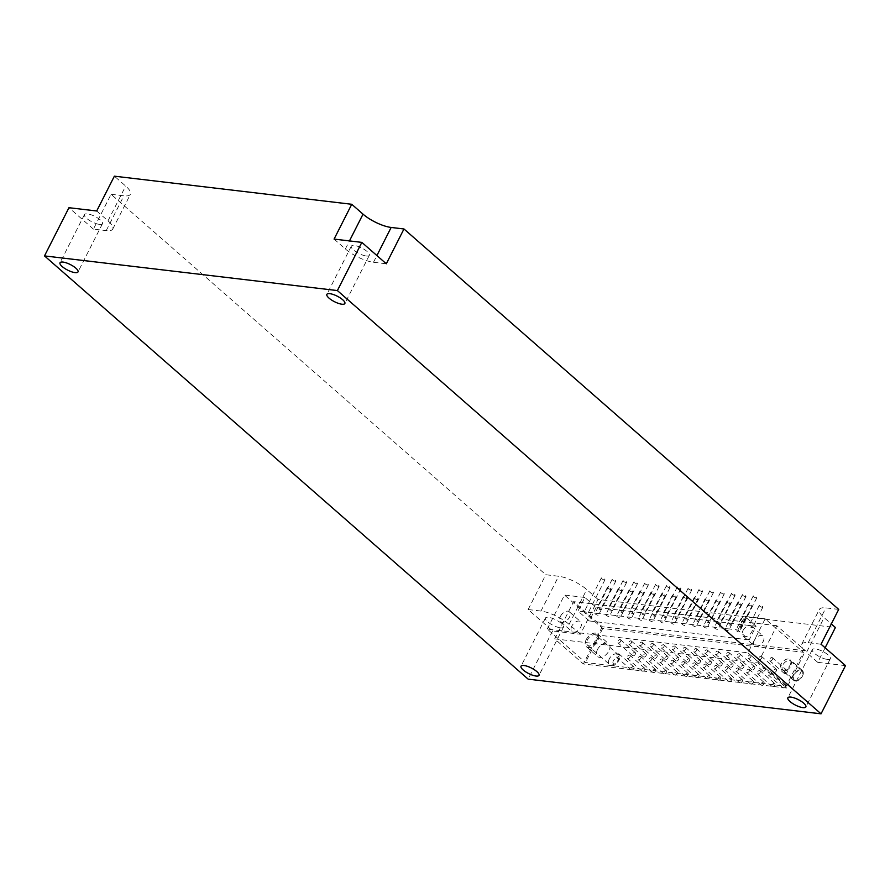 <?xml version="1.0" encoding="UTF-8"?>
<svg xmlns="http://www.w3.org/2000/svg" width="890" height="890" viewBox="0 0 890 890"><rect width="100%" height="100%" fill="white"/><g stroke="black" fill="none" stroke-linecap="round" stroke-linejoin="round"><path stroke-width="0.67" stroke-dasharray="4.45 3.34" d="M580.369 634.236L569.077 624.357A22.072 6.753 -153.1 0 0 540.964 611.063L528.148 609.539L552.612 630.943L580.369 634.236L598.024 599.426L835.399 627.528M845.5 665.62L817.743 662.338L825.119 647.787M552.612 630.943L528.159 679.148M602.252 626.749L583.373 663.973L786.615 688.037L805.506 650.812L602.252 626.749L573.583 601.651L554.692 638.875L583.373 663.973M838.703 609.405L825.887 607.892A22.072 6.753 26.9 0 0 819.367 609.428A22.072 6.753 26.9 0 0 824.107 617.649L831.316 623.957M96.71 210.986L108.002 220.865A22.072 6.753 -153.1 0 1 112.741 229.086A22.072 6.753 -153.1 0 1 106.222 230.621L93.417 229.108L111.072 194.298L545.804 574.729L558.62 576.253A22.072 6.753 26.9 0 1 586.744 589.547L598.024 599.426M111.072 194.298L123.888 195.811A22.072 6.753 26.9 0 0 130.407 194.276A22.072 6.753 26.9 0 0 125.668 186.055L114.376 176.176M528.148 609.539L545.804 574.729M93.417 229.108L68.953 207.704M99.491 224.413A10.09 3.082 -153.1 0 0 102.461 223.713A10.09 3.082 -153.1 0 0 94.863 216.392A10.09 3.082 -153.1 0 0 84.461 214.579A10.09 3.082 -153.1 0 0 89.089 220.175A10.09 3.082 -153.1 0 0 99.491 224.413M827.344 659.434A10.09 3.082 -153.1 0 0 830.326 658.722A10.09 3.082 -153.1 0 0 822.716 651.413A10.09 3.082 -153.1 0 0 812.325 649.6A10.09 3.082 -153.1 0 0 816.953 655.196A10.09 3.082 -153.1 0 0 827.344 659.434M817.743 662.338L806.451 652.459L824.107 617.649M821.036 644.215L808.231 642.702A22.072 6.753 -153.1 0 0 801.712 644.238A22.072 6.753 -153.1 0 0 806.451 652.459M560.489 627.839A10.09 3.082 -153.1 0 0 563.47 627.139A10.09 3.082 -153.1 0 0 555.861 619.818A10.09 3.082 -153.1 0 0 545.47 618.005A10.09 3.082 -153.1 0 0 550.087 623.601A10.09 3.082 -153.1 0 0 560.489 627.839M334.084 239.087L345.376 248.966A22.072 6.753 -153.1 0 0 373.489 262.261L386.305 263.785M366.346 256.009A10.09 3.082 -153.1 0 0 369.328 255.308A10.09 3.082 -153.1 0 0 361.718 247.987A10.09 3.082 -153.1 0 0 351.328 246.174A10.09 3.082 -153.1 0 0 355.944 251.77A10.09 3.082 -153.1 0 0 366.346 256.009M554.692 638.875L757.946 662.939L786.615 688.037M757.946 662.939L776.825 625.715L805.506 650.812M776.825 625.715L573.583 601.651M742.972 630.598A6.564 4.005 131.2 0 1 751.75 626.182A6.564 4.005 131.2 0 1 750.437 633.758A6.564 4.005 131.2 0 1 743.094 636.072A6.564 4.005 131.2 0 1 742.972 630.598M560.533 616.214A6.564 4.005 131.2 0 1 569.311 611.797A6.564 4.005 131.2 0 1 567.998 619.373A6.564 4.005 131.2 0 1 560.655 621.676A6.564 4.005 131.2 0 1 560.533 616.214M547.228 629.052L564.482 595.043L602.719 628.507L803.403 652.27L765.166 618.806L747.923 652.815L547.228 629.052L585.464 662.516L786.148 686.268L803.403 652.27M765.166 618.806L744.774 616.392L737.877 629.998L736.497 629.831A2.002 0.612 -153.1 0 0 735.986 629.975A2.002 0.612 -153.1 0 0 737.487 631.433A2.002 0.612 -153.1 0 0 739.557 631.789A2.002 0.612 -153.1 0 0 739.401 631.333L749.169 639.877L756.066 626.271L596.167 607.347L584.875 597.468L577.977 611.063L736.497 629.831A2.002 0.612 -153.1 0 1 736.653 629.853A2.002 0.612 -153.1 0 1 738.733 630.743L737.877 629.998M584.875 597.468L564.482 595.043M747.923 652.815L786.148 686.268M600.038 609.739A2.002 0.612 -153.1 0 0 600.628 609.606A2.002 0.612 -153.1 0 0 599.126 608.148A2.002 0.612 -153.1 0 0 597.056 607.792A2.002 0.612 -153.1 0 0 597.98 608.905A2.002 0.612 -153.1 0 0 600.038 609.739M610.885 611.029A2.002 0.612 -153.1 0 0 611.475 610.885A2.002 0.612 -153.1 0 0 609.973 609.439A2.002 0.612 -153.1 0 0 607.903 609.072A2.002 0.612 -153.1 0 0 608.827 610.184A2.002 0.612 -153.1 0 0 610.885 611.029M621.732 612.309A2.002 0.612 -153.1 0 0 622.321 612.175A2.002 0.612 -153.1 0 0 620.819 610.718A2.002 0.612 -153.1 0 0 618.75 610.362A2.002 0.612 -153.1 0 0 619.674 611.475A2.002 0.612 -153.1 0 0 621.732 612.309M632.579 613.599A2.002 0.612 -153.1 0 0 633.179 613.455A2.002 0.612 -153.1 0 0 631.666 612.009A2.002 0.612 -153.1 0 0 629.597 611.641A2.002 0.612 -153.1 0 0 630.52 612.754A2.002 0.612 -153.1 0 0 632.579 613.599M643.426 614.879A2.002 0.612 -153.1 0 0 644.026 614.745A2.002 0.612 -153.1 0 0 642.513 613.288A2.002 0.612 -153.1 0 0 640.455 612.932A2.002 0.612 -153.1 0 0 641.367 614.044A2.002 0.612 -153.1 0 0 643.426 614.879M654.284 616.169A2.002 0.612 -153.1 0 0 654.873 616.025A2.002 0.612 -153.1 0 0 653.36 614.578A2.002 0.612 -153.1 0 0 651.302 614.211A2.002 0.612 -153.1 0 0 652.214 615.324A2.002 0.612 -153.1 0 0 654.284 616.169M665.13 617.449A2.002 0.612 -153.1 0 0 665.72 617.315A2.002 0.612 -153.1 0 0 664.207 615.858A2.002 0.612 -153.1 0 0 662.149 615.502A2.002 0.612 -153.1 0 0 663.061 616.603A2.002 0.612 -153.1 0 0 665.13 617.449M675.977 618.728A2.002 0.612 -153.1 0 0 676.567 618.595A2.002 0.612 -153.1 0 0 675.054 617.137A2.002 0.612 -153.1 0 0 672.996 616.781A2.002 0.612 -153.1 0 0 673.908 617.894A2.002 0.612 -153.1 0 0 675.977 618.728M686.824 620.019A2.002 0.612 -153.1 0 0 687.414 619.874A2.002 0.612 -153.1 0 0 685.901 618.428A2.002 0.612 -153.1 0 0 683.843 618.06A2.002 0.612 -153.1 0 0 684.755 619.173A2.002 0.612 -153.1 0 0 686.824 620.019M697.671 621.298A2.002 0.612 -153.1 0 0 698.261 621.164A2.002 0.612 -153.1 0 0 696.748 619.707A2.002 0.612 -153.1 0 0 694.69 619.351A2.002 0.612 -153.1 0 0 695.602 620.464A2.002 0.612 -153.1 0 0 697.671 621.298M708.518 622.588A2.002 0.612 -153.1 0 0 709.107 622.444A2.002 0.612 -153.1 0 0 707.595 620.998A2.002 0.612 -153.1 0 0 705.536 620.63A2.002 0.612 -153.1 0 0 706.46 621.743A2.002 0.612 -153.1 0 0 708.518 622.588M719.365 623.868A2.002 0.612 -153.1 0 0 719.954 623.734A2.002 0.612 -153.1 0 0 718.452 622.277A2.002 0.612 -153.1 0 0 716.383 621.921A2.002 0.612 -153.1 0 0 717.307 623.033A2.002 0.612 -153.1 0 0 719.365 623.868M730.212 625.158A2.002 0.612 -153.1 0 0 730.801 625.014A2.002 0.612 -153.1 0 0 729.299 623.567A2.002 0.612 -153.1 0 0 727.23 623.2A2.002 0.612 -153.1 0 0 728.154 624.313A2.002 0.612 -153.1 0 0 730.212 625.158M741.058 626.438A2.002 0.612 -153.1 0 0 741.648 626.304A2.002 0.612 -153.1 0 0 740.146 624.847A2.002 0.612 -153.1 0 0 738.077 624.491A2.002 0.612 -153.1 0 0 739 625.603A2.002 0.612 -153.1 0 0 741.058 626.438M751.905 627.728A2.002 0.612 -153.1 0 0 752.495 627.584A2.002 0.612 -153.1 0 0 750.993 626.126A2.002 0.612 -153.1 0 0 748.924 625.77A2.002 0.612 -153.1 0 0 749.847 626.883A2.002 0.612 -153.1 0 0 751.905 627.728M756.066 626.271L746.31 617.727A2.002 0.612 -153.1 0 0 745.631 617.148L744.774 616.392M745.631 617.148L738.733 630.743M785.659 686.502A2.002 1.224 -48.8 0 0 785.625 684.844A2.002 1.224 -48.8 0 0 783.389 685.545A2.002 1.224 -48.8 0 0 782.989 687.848A2.002 1.224 -48.8 0 0 785.659 686.502M770.985 673.663A2.002 1.224 -48.8 0 0 770.951 671.995A2.002 1.224 -48.8 0 0 768.715 672.695A2.002 1.224 -48.8 0 0 768.315 675.009A2.002 1.224 -48.8 0 0 770.985 673.663M787.138 672.261A2.002 1.224 -48.8 0 0 787.105 670.593A2.002 1.224 -48.8 0 0 784.869 671.294A2.002 1.224 -48.8 0 0 784.468 673.608A2.002 1.224 -48.8 0 0 787.138 672.261M772.464 659.412A2.002 1.224 -48.8 0 0 772.431 657.755A2.002 1.224 -48.8 0 0 770.195 658.455A2.002 1.224 -48.8 0 0 769.794 660.769A2.002 1.224 -48.8 0 0 772.464 659.412M774.812 685.222A2.002 1.224 -48.8 0 0 774.778 683.553A2.002 1.224 -48.8 0 0 772.542 684.254A2.002 1.224 -48.8 0 0 772.142 686.568A2.002 1.224 -48.8 0 0 774.812 685.222M760.138 672.384A2.002 1.224 -48.8 0 0 760.105 670.715A2.002 1.224 -48.8 0 0 757.868 671.416A2.002 1.224 -48.8 0 0 757.468 673.73A2.002 1.224 -48.8 0 0 760.138 672.384M776.291 670.971A2.002 1.224 -48.8 0 0 776.258 669.313A2.002 1.224 -48.8 0 0 774.022 670.014A2.002 1.224 -48.8 0 0 773.621 672.328A2.002 1.224 -48.8 0 0 776.291 670.971M761.618 658.133A2.002 1.224 -48.8 0 0 761.584 656.464A2.002 1.224 -48.8 0 0 759.337 657.165A2.002 1.224 -48.8 0 0 758.948 659.479A2.002 1.224 -48.8 0 0 761.618 658.133M763.965 683.943A2.002 1.224 -48.8 0 0 763.932 682.274A2.002 1.224 -48.8 0 0 761.695 682.975A2.002 1.224 -48.8 0 0 761.295 685.289A2.002 1.224 -48.8 0 0 763.965 683.943M749.291 671.093A2.002 1.224 -48.8 0 0 749.258 669.425A2.002 1.224 -48.8 0 0 747.022 670.125A2.002 1.224 -48.8 0 0 746.621 672.44A2.002 1.224 -48.8 0 0 749.291 671.093M765.444 669.692A2.002 1.224 -48.8 0 0 765.411 668.023A2.002 1.224 -48.8 0 0 763.175 668.724A2.002 1.224 -48.8 0 0 762.774 671.038A2.002 1.224 -48.8 0 0 765.444 669.692M750.771 656.853A2.002 1.224 -48.8 0 0 750.737 655.185A2.002 1.224 -48.8 0 0 748.49 655.885A2.002 1.224 -48.8 0 0 748.09 658.2A2.002 1.224 -48.8 0 0 750.771 656.853M753.118 682.652A2.002 1.224 -48.8 0 0 753.085 680.984A2.002 1.224 -48.8 0 0 750.848 681.684A2.002 1.224 -48.8 0 0 750.448 683.998A2.002 1.224 -48.8 0 0 753.118 682.652M738.444 669.814A2.002 1.224 -48.8 0 0 738.411 668.145A2.002 1.224 -48.8 0 0 736.175 668.846A2.002 1.224 -48.8 0 0 735.774 671.16A2.002 1.224 -48.8 0 0 738.444 669.814M754.598 668.412A2.002 1.224 -48.8 0 0 754.564 666.744A2.002 1.224 -48.8 0 0 752.328 667.444A2.002 1.224 -48.8 0 0 751.928 669.758A2.002 1.224 -48.8 0 0 754.598 668.412M739.924 655.563A2.002 1.224 -48.8 0 0 739.879 653.894A2.002 1.224 -48.8 0 0 737.643 654.595A2.002 1.224 -48.8 0 0 737.243 656.909A2.002 1.224 -48.8 0 0 739.924 655.563M742.271 681.373A2.002 1.224 -48.8 0 0 742.238 679.704A2.002 1.224 -48.8 0 0 740.002 680.405A2.002 1.224 -48.8 0 0 739.601 682.719A2.002 1.224 -48.8 0 0 742.271 681.373M727.597 668.524A2.002 1.224 -48.8 0 0 727.564 666.855A2.002 1.224 -48.8 0 0 725.317 667.567A2.002 1.224 -48.8 0 0 724.916 669.87A2.002 1.224 -48.8 0 0 727.597 668.524M743.751 667.122A2.002 1.224 -48.8 0 0 743.717 665.453A2.002 1.224 -48.8 0 0 741.47 666.154A2.002 1.224 -48.8 0 0 741.07 668.468A2.002 1.224 -48.8 0 0 743.751 667.122M729.077 654.284A2.002 1.224 -48.8 0 0 729.032 652.615A2.002 1.224 -48.8 0 0 726.796 653.316A2.002 1.224 -48.8 0 0 726.396 655.63A2.002 1.224 -48.8 0 0 729.077 654.284M731.424 680.082A2.002 1.224 -48.8 0 0 731.391 678.414A2.002 1.224 -48.8 0 0 729.155 679.126A2.002 1.224 -48.8 0 0 728.754 681.428A2.002 1.224 -48.8 0 0 731.424 680.082M716.75 667.244A2.002 1.224 -48.8 0 0 716.706 665.575A2.002 1.224 -48.8 0 0 714.47 666.276A2.002 1.224 -48.8 0 0 714.069 668.59A2.002 1.224 -48.8 0 0 716.75 667.244M732.904 665.842A2.002 1.224 -48.8 0 0 732.859 664.174A2.002 1.224 -48.8 0 0 730.623 664.875A2.002 1.224 -48.8 0 0 730.223 667.189A2.002 1.224 -48.8 0 0 732.904 665.842M718.23 652.993A2.002 1.224 -48.8 0 0 718.185 651.324A2.002 1.224 -48.8 0 0 715.949 652.036A2.002 1.224 -48.8 0 0 715.549 654.339A2.002 1.224 -48.8 0 0 718.23 652.993M720.577 678.803A2.002 1.224 -48.8 0 0 720.544 677.134A2.002 1.224 -48.8 0 0 718.297 677.835A2.002 1.224 -48.8 0 0 717.896 680.149A2.002 1.224 -48.8 0 0 720.577 678.803M705.904 665.954A2.002 1.224 -48.8 0 0 705.859 664.285A2.002 1.224 -48.8 0 0 703.623 664.997A2.002 1.224 -48.8 0 0 703.222 667.3A2.002 1.224 -48.8 0 0 705.904 665.954M722.057 664.552A2.002 1.224 -48.8 0 0 722.013 662.883A2.002 1.224 -48.8 0 0 719.776 663.595A2.002 1.224 -48.8 0 0 719.376 665.898A2.002 1.224 -48.8 0 0 722.057 664.552M707.383 651.714A2.002 1.224 -48.8 0 0 707.339 650.045A2.002 1.224 -48.8 0 0 705.102 650.746A2.002 1.224 -48.8 0 0 704.702 653.06A2.002 1.224 -48.8 0 0 707.383 651.714M709.731 677.513A2.002 1.224 -48.8 0 0 709.686 675.844A2.002 1.224 -48.8 0 0 707.45 676.556A2.002 1.224 -48.8 0 0 707.049 678.859A2.002 1.224 -48.8 0 0 709.731 677.513M695.057 664.674A2.002 1.224 -48.8 0 0 695.012 663.006A2.002 1.224 -48.8 0 0 692.776 663.706A2.002 1.224 -48.8 0 0 692.375 666.02A2.002 1.224 -48.8 0 0 695.057 664.674M711.21 663.273A2.002 1.224 -48.8 0 0 711.166 661.604A2.002 1.224 -48.8 0 0 708.93 662.305A2.002 1.224 -48.8 0 0 708.529 664.619A2.002 1.224 -48.8 0 0 711.21 663.273M696.525 650.423A2.002 1.224 -48.8 0 0 696.492 648.765A2.002 1.224 -48.8 0 0 694.256 649.466A2.002 1.224 -48.8 0 0 693.855 651.769A2.002 1.224 -48.8 0 0 696.525 650.423M698.884 676.233A2.002 1.224 -48.8 0 0 698.839 674.564A2.002 1.224 -48.8 0 0 696.603 675.265A2.002 1.224 -48.8 0 0 696.202 677.579A2.002 1.224 -48.8 0 0 698.884 676.233M684.21 663.384A2.002 1.224 -48.8 0 0 684.165 661.726A2.002 1.224 -48.8 0 0 681.929 662.427A2.002 1.224 -48.8 0 0 681.529 664.741A2.002 1.224 -48.8 0 0 684.21 663.384M700.363 661.982A2.002 1.224 -48.8 0 0 700.319 660.324A2.002 1.224 -48.8 0 0 698.083 661.025A2.002 1.224 -48.8 0 0 697.682 663.328A2.002 1.224 -48.8 0 0 700.363 661.982M685.678 649.144A2.002 1.224 -48.8 0 0 685.645 647.475A2.002 1.224 -48.8 0 0 683.409 648.176A2.002 1.224 -48.8 0 0 683.008 650.49A2.002 1.224 -48.8 0 0 685.678 649.144M688.037 674.943A2.002 1.224 -48.8 0 0 687.992 673.285A2.002 1.224 -48.8 0 0 685.756 673.986A2.002 1.224 -48.8 0 0 685.356 676.3A2.002 1.224 -48.8 0 0 688.037 674.943M673.352 662.104A2.002 1.224 -48.8 0 0 673.318 660.436A2.002 1.224 -48.8 0 0 671.082 661.136A2.002 1.224 -48.8 0 0 670.682 663.451A2.002 1.224 -48.8 0 0 673.352 662.104M689.505 660.703A2.002 1.224 -48.8 0 0 689.472 659.034A2.002 1.224 -48.8 0 0 687.236 659.735A2.002 1.224 -48.8 0 0 686.835 662.049A2.002 1.224 -48.8 0 0 689.505 660.703M674.831 647.864A2.002 1.224 -48.8 0 0 674.798 646.196A2.002 1.224 -48.8 0 0 672.562 646.897A2.002 1.224 -48.8 0 0 672.161 649.21A2.002 1.224 -48.8 0 0 674.831 647.864M677.19 673.663A2.002 1.224 -48.8 0 0 677.145 671.995A2.002 1.224 -48.8 0 0 674.909 672.695A2.002 1.224 -48.8 0 0 674.509 675.009A2.002 1.224 -48.8 0 0 677.19 673.663M662.505 660.825A2.002 1.224 -48.8 0 0 662.471 659.156A2.002 1.224 -48.8 0 0 660.235 659.857A2.002 1.224 -48.8 0 0 659.835 662.171A2.002 1.224 -48.8 0 0 662.505 660.825M678.658 659.423A2.002 1.224 -48.8 0 0 678.625 657.755A2.002 1.224 -48.8 0 0 676.389 658.455A2.002 1.224 -48.8 0 0 675.988 660.769A2.002 1.224 -48.8 0 0 678.658 659.423M663.985 646.574A2.002 1.224 -48.8 0 0 663.951 644.905A2.002 1.224 -48.8 0 0 661.715 645.606A2.002 1.224 -48.8 0 0 661.315 647.92A2.002 1.224 -48.8 0 0 663.985 646.574M666.332 672.384A2.002 1.224 -48.8 0 0 666.298 670.715A2.002 1.224 -48.8 0 0 664.062 671.416A2.002 1.224 -48.8 0 0 663.662 673.73A2.002 1.224 -48.8 0 0 666.332 672.384M651.658 659.535A2.002 1.224 -48.8 0 0 651.625 657.866A2.002 1.224 -48.8 0 0 649.389 658.567A2.002 1.224 -48.8 0 0 648.988 660.881A2.002 1.224 -48.8 0 0 651.658 659.535M667.812 658.133A2.002 1.224 -48.8 0 0 667.778 656.464A2.002 1.224 -48.8 0 0 665.542 657.165A2.002 1.224 -48.8 0 0 665.142 659.479A2.002 1.224 -48.8 0 0 667.812 658.133M653.138 645.294A2.002 1.224 -48.8 0 0 653.104 643.626A2.002 1.224 -48.8 0 0 650.868 644.327A2.002 1.224 -48.8 0 0 650.468 646.641A2.002 1.224 -48.8 0 0 653.138 645.294M655.485 671.093A2.002 1.224 -48.8 0 0 655.452 669.425A2.002 1.224 -48.8 0 0 653.216 670.125A2.002 1.224 -48.8 0 0 652.815 672.44A2.002 1.224 -48.8 0 0 655.485 671.093M640.811 658.255A2.002 1.224 -48.8 0 0 640.778 656.586A2.002 1.224 -48.8 0 0 638.542 657.287A2.002 1.224 -48.8 0 0 638.141 659.601A2.002 1.224 -48.8 0 0 640.811 658.255M656.965 656.853A2.002 1.224 -48.8 0 0 656.931 655.185A2.002 1.224 -48.8 0 0 654.695 655.885A2.002 1.224 -48.8 0 0 654.295 658.2A2.002 1.224 -48.8 0 0 656.965 656.853M642.291 644.004A2.002 1.224 -48.8 0 0 642.257 642.335A2.002 1.224 -48.8 0 0 640.021 643.047A2.002 1.224 -48.8 0 0 639.621 645.35A2.002 1.224 -48.8 0 0 642.291 644.004M644.638 669.814A2.002 1.224 -48.8 0 0 644.605 668.145A2.002 1.224 -48.8 0 0 642.369 668.846A2.002 1.224 -48.8 0 0 641.968 671.16A2.002 1.224 -48.8 0 0 644.638 669.814M629.964 656.965A2.002 1.224 -48.8 0 0 629.931 655.296A2.002 1.224 -48.8 0 0 627.695 656.008A2.002 1.224 -48.8 0 0 627.294 658.311A2.002 1.224 -48.8 0 0 629.964 656.965M646.118 655.563A2.002 1.224 -48.8 0 0 646.084 653.894A2.002 1.224 -48.8 0 0 643.848 654.606A2.002 1.224 -48.8 0 0 643.448 656.909A2.002 1.224 -48.8 0 0 646.118 655.563M631.444 642.725A2.002 1.224 -48.8 0 0 631.41 641.056A2.002 1.224 -48.8 0 0 629.163 641.757A2.002 1.224 -48.8 0 0 628.763 644.071A2.002 1.224 -48.8 0 0 631.444 642.725M633.791 668.524A2.002 1.224 -48.8 0 0 633.758 666.855A2.002 1.224 -48.8 0 0 631.522 667.567A2.002 1.224 -48.8 0 0 631.121 669.87A2.002 1.224 -48.8 0 0 633.791 668.524M619.117 655.685A2.002 1.224 -48.8 0 0 619.084 654.017A2.002 1.224 -48.8 0 0 616.848 654.717A2.002 1.224 -48.8 0 0 616.447 657.031A2.002 1.224 -48.8 0 0 619.117 655.685M620.597 641.434A2.002 1.224 -48.8 0 0 620.553 639.765A2.002 1.224 -48.8 0 0 618.316 640.477A2.002 1.224 -48.8 0 0 617.916 642.78A2.002 1.224 -48.8 0 0 620.597 641.434M790.098 665.108A6.564 4.005 -48.8 0 0 789.986 659.646A6.564 4.005 -48.8 0 0 782.644 661.949A6.564 4.005 -48.8 0 0 781.331 669.525A6.564 4.005 -48.8 0 0 790.098 665.108M597.49 649.522A8.466 5.162 131.2 0 1 608.782 643.826A8.466 5.162 131.2 0 1 607.091 653.594A8.466 5.162 131.2 0 1 597.646 656.564A8.466 5.162 131.2 0 1 597.49 649.522M602.719 628.507L585.464 662.516M571.825 626.093A6.564 4.005 -48.8 0 0 571.947 631.555A6.564 4.005 -48.8 0 0 579.279 629.252A6.564 4.005 -48.8 0 0 580.591 621.676A6.564 4.005 -48.8 0 0 571.825 626.093M754.264 640.477A6.564 4.005 -48.8 0 0 754.386 645.951A6.564 4.005 -48.8 0 0 761.729 643.637A6.564 4.005 -48.8 0 0 763.042 636.061A6.564 4.005 -48.8 0 0 754.264 640.477M586.198 639.643A8.466 5.162 131.2 0 1 597.502 633.947A8.466 5.162 131.2 0 1 595.81 643.715A8.466 5.162 131.2 0 1 586.354 646.685A8.466 5.162 131.2 0 1 586.198 639.643M596.378 640.845A6.564 4.005 131.2 0 1 587.6 645.261A6.564 4.005 131.2 0 1 587.478 639.788A6.564 4.005 131.2 0 1 596.256 635.371A6.564 4.005 131.2 0 1 596.378 640.845M802.524 675.988A6.564 4.005 -48.8 0 0 802.402 670.515A6.564 4.005 -48.8 0 0 795.07 672.818A6.564 4.005 -48.8 0 0 793.758 680.405A6.564 4.005 -48.8 0 0 802.524 675.988M795.527 680.505A5.941 3.616 131.2 0 1 794.169 679.927A5.941 3.616 131.2 0 1 795.36 673.074A5.941 3.616 131.2 0 1 801.99 670.993A5.941 3.616 131.2 0 1 801.523 676.912A5.941 3.616 131.2 0 1 795.527 680.505M784.235 670.615A5.941 3.616 131.2 0 1 782.877 670.048A5.941 3.616 131.2 0 1 784.068 663.195A5.941 3.616 131.2 0 1 790.698 661.114A5.941 3.616 131.2 0 1 790.231 667.033A5.941 3.616 131.2 0 1 784.235 670.615M635.271 654.284A2.002 1.224 -48.8 0 0 635.238 652.615A2.002 1.224 -48.8 0 0 633.001 653.316A2.002 1.224 -48.8 0 0 632.601 655.63A2.002 1.224 -48.8 0 0 635.271 654.284M596.167 607.347L589.269 620.942L577.977 611.063M584.63 611.853A2.002 0.612 -153.1 0 0 584.107 611.997A2.002 0.612 -153.1 0 0 584.541 612.743A2.002 0.612 -153.1 0 0 586.399 613.788A2.002 0.612 -153.1 0 0 587.678 613.811A2.002 0.612 -153.1 0 0 586.81 612.732A2.002 0.612 -153.1 0 0 584.774 611.875A2.002 0.612 -153.1 0 0 584.63 611.853M595.477 613.132A2.002 0.612 -153.1 0 0 594.954 613.288A2.002 0.612 -153.1 0 0 595.388 614.033A2.002 0.612 -153.1 0 0 597.257 615.068A2.002 0.612 -153.1 0 0 598.536 615.101A2.002 0.612 -153.1 0 0 597.657 614.011A2.002 0.612 -153.1 0 0 595.633 613.154A2.002 0.612 -153.1 0 0 595.477 613.132M606.324 614.423A2.002 0.612 -153.1 0 0 605.812 614.567A2.002 0.612 -153.1 0 0 606.235 615.313A2.002 0.612 -153.1 0 0 608.104 616.358A2.002 0.612 -153.1 0 0 609.383 616.381A2.002 0.612 -153.1 0 0 608.504 615.302A2.002 0.612 -153.1 0 0 606.479 614.445A2.002 0.612 -153.1 0 0 606.324 614.423M617.171 615.702A2.002 0.612 -153.1 0 0 616.659 615.858A2.002 0.612 -153.1 0 0 617.082 616.603A2.002 0.612 -153.1 0 0 618.951 617.638A2.002 0.612 -153.1 0 0 620.23 617.66A2.002 0.612 -153.1 0 0 619.351 616.581A2.002 0.612 -153.1 0 0 617.326 615.724A2.002 0.612 -153.1 0 0 617.171 615.702M628.017 616.993A2.002 0.612 -153.1 0 0 627.506 617.137A2.002 0.612 -153.1 0 0 627.928 617.883A2.002 0.612 -153.1 0 0 629.797 618.917A2.002 0.612 -153.1 0 0 631.077 618.951A2.002 0.612 -153.1 0 0 630.198 617.871A2.002 0.612 -153.1 0 0 628.173 617.004A2.002 0.612 -153.1 0 0 628.017 616.993M638.864 618.272A2.002 0.612 -153.1 0 0 638.352 618.417A2.002 0.612 -153.1 0 0 638.775 619.162A2.002 0.612 -153.1 0 0 640.644 620.208A2.002 0.612 -153.1 0 0 641.924 620.23A2.002 0.612 -153.1 0 0 641.045 619.151A2.002 0.612 -153.1 0 0 639.02 618.294A2.002 0.612 -153.1 0 0 638.864 618.272M649.711 619.562A2.002 0.612 -153.1 0 0 649.199 619.707A2.002 0.612 -153.1 0 0 649.633 620.452A2.002 0.612 -153.1 0 0 651.491 621.487A2.002 0.612 -153.1 0 0 652.77 621.52A2.002 0.612 -153.1 0 0 651.892 620.441A2.002 0.612 -153.1 0 0 649.867 619.573A2.002 0.612 -153.1 0 0 649.711 619.562M660.558 620.842A2.002 0.612 -153.1 0 0 660.046 620.986A2.002 0.612 -153.1 0 0 660.48 621.732A2.002 0.612 -153.1 0 0 662.338 622.777A2.002 0.612 -153.1 0 0 663.617 622.8A2.002 0.612 -153.1 0 0 662.75 621.721A2.002 0.612 -153.1 0 0 660.714 620.864A2.002 0.612 -153.1 0 0 660.558 620.842M671.416 622.132A2.002 0.612 -153.1 0 0 670.893 622.277A2.002 0.612 -153.1 0 0 671.327 623.022A2.002 0.612 -153.1 0 0 673.185 624.057A2.002 0.612 -153.1 0 0 674.464 624.09A2.002 0.612 -153.1 0 0 673.596 623A2.002 0.612 -153.1 0 0 671.561 622.143A2.002 0.612 -153.1 0 0 671.416 622.132M682.263 623.412A2.002 0.612 -153.1 0 0 681.74 623.556A2.002 0.612 -153.1 0 0 682.174 624.302A2.002 0.612 -153.1 0 0 684.032 625.347A2.002 0.612 -153.1 0 0 685.311 625.37A2.002 0.612 -153.1 0 0 684.443 624.29A2.002 0.612 -153.1 0 0 682.408 623.434A2.002 0.612 -153.1 0 0 682.263 623.412M693.11 624.691A2.002 0.612 -153.1 0 0 692.587 624.847A2.002 0.612 -153.1 0 0 693.021 625.592A2.002 0.612 -153.1 0 0 694.879 626.627A2.002 0.612 -153.1 0 0 696.158 626.66A2.002 0.612 -153.1 0 0 695.29 625.57A2.002 0.612 -153.1 0 0 693.254 624.713A2.002 0.612 -153.1 0 0 693.11 624.691M703.957 625.981A2.002 0.612 -153.1 0 0 703.434 626.126A2.002 0.612 -153.1 0 0 703.868 626.872A2.002 0.612 -153.1 0 0 705.726 627.906A2.002 0.612 -153.1 0 0 707.005 627.94A2.002 0.612 -153.1 0 0 706.137 626.86A2.002 0.612 -153.1 0 0 704.101 625.993A2.002 0.612 -153.1 0 0 703.957 625.981M714.803 627.261A2.002 0.612 -153.1 0 0 714.281 627.406A2.002 0.612 -153.1 0 0 714.715 628.162A2.002 0.612 -153.1 0 0 716.572 629.197A2.002 0.612 -153.1 0 0 717.852 629.219A2.002 0.612 -153.1 0 0 716.984 628.14A2.002 0.612 -153.1 0 0 714.959 627.283A2.002 0.612 -153.1 0 0 714.803 627.261M725.65 628.551A2.002 0.612 -153.1 0 0 725.127 628.696A2.002 0.612 -153.1 0 0 725.561 629.441A2.002 0.612 -153.1 0 0 727.43 630.476A2.002 0.612 -153.1 0 0 728.71 630.509A2.002 0.612 -153.1 0 0 727.831 629.43A2.002 0.612 -153.1 0 0 725.806 628.562A2.002 0.612 -153.1 0 0 725.65 628.551M589.269 620.942L749.169 639.877M746.31 617.727L739.401 631.333M753.663 596.712A2.002 0.612 -153.1 0 0 755.532 597.757A2.002 0.612 -153.1 0 0 756.812 597.78A2.002 0.612 -153.1 0 0 756.656 597.323A2.002 0.612 -153.1 0 0 754.765 596.089A2.002 0.612 -153.1 0 0 753.229 595.966A2.002 0.612 -153.1 0 0 753.663 596.712M759.715 606.112A2.002 0.612 -153.1 0 0 762.263 607.314A2.002 0.612 -153.1 0 0 762.852 607.18A2.002 0.612 -153.1 0 0 761.339 605.723A2.002 0.612 -153.1 0 0 759.281 605.367A2.002 0.612 -153.1 0 0 759.715 606.112M742.816 595.432A2.002 0.612 -153.1 0 0 744.674 596.467A2.002 0.612 -153.1 0 0 745.953 596.5A2.002 0.612 -153.1 0 0 744.452 595.043A2.002 0.612 -153.1 0 0 742.382 594.687A2.002 0.612 -153.1 0 0 742.816 595.432M748.857 604.833A2.002 0.612 -153.1 0 0 751.416 606.034A2.002 0.612 -153.1 0 0 752.006 605.89A2.002 0.612 -153.1 0 0 750.493 604.444A2.002 0.612 -153.1 0 0 748.434 604.087A2.002 0.612 -153.1 0 0 748.857 604.833M731.969 594.153A2.002 0.612 -153.1 0 0 733.827 595.188A2.002 0.612 -153.1 0 0 735.107 595.21A2.002 0.612 -153.1 0 0 733.605 593.764A2.002 0.612 -153.1 0 0 731.535 593.408A2.002 0.612 -153.1 0 0 731.969 594.153M738.01 603.542A2.002 0.612 -153.1 0 0 740.569 604.744A2.002 0.612 -153.1 0 0 741.159 604.61A2.002 0.612 -153.1 0 0 739.646 603.153A2.002 0.612 -153.1 0 0 737.587 602.797A2.002 0.612 -153.1 0 0 738.01 603.542M721.123 592.862A2.002 0.612 -153.1 0 0 722.98 593.908A2.002 0.612 -153.1 0 0 724.26 593.93A2.002 0.612 -153.1 0 0 722.758 592.473A2.002 0.612 -153.1 0 0 720.689 592.117A2.002 0.612 -153.1 0 0 721.123 592.862M727.163 602.263A2.002 0.612 -153.1 0 0 729.722 603.465A2.002 0.612 -153.1 0 0 730.312 603.331A2.002 0.612 -153.1 0 0 728.799 601.874A2.002 0.612 -153.1 0 0 726.741 601.518A2.002 0.612 -153.1 0 0 727.163 602.263M710.276 591.583A2.002 0.612 -153.1 0 0 712.134 592.618A2.002 0.612 -153.1 0 0 713.413 592.651A2.002 0.612 -153.1 0 0 711.911 591.194A2.002 0.612 -153.1 0 0 709.842 590.838A2.002 0.612 -153.1 0 0 710.276 591.583M716.317 600.973A2.002 0.612 -153.1 0 0 718.875 602.185A2.002 0.612 -153.1 0 0 719.465 602.04A2.002 0.612 -153.1 0 0 717.952 600.594A2.002 0.612 -153.1 0 0 715.894 600.227A2.002 0.612 -153.1 0 0 716.317 600.973M699.429 590.293A2.002 0.612 -153.1 0 0 701.287 591.338A2.002 0.612 -153.1 0 0 702.566 591.361A2.002 0.612 -153.1 0 0 701.053 589.914A2.002 0.612 -153.1 0 0 698.995 589.547A2.002 0.612 -153.1 0 0 699.429 590.293M705.47 599.693A2.002 0.612 -153.1 0 0 708.017 600.895A2.002 0.612 -153.1 0 0 708.618 600.761A2.002 0.612 -153.1 0 0 707.105 599.304A2.002 0.612 -153.1 0 0 705.036 598.948A2.002 0.612 -153.1 0 0 705.47 599.693M688.582 589.013A2.002 0.612 -153.1 0 0 690.44 590.048A2.002 0.612 -153.1 0 0 691.719 590.081A2.002 0.612 -153.1 0 0 690.206 588.624A2.002 0.612 -153.1 0 0 688.148 588.268A2.002 0.612 -153.1 0 0 688.582 589.013M694.623 598.403A2.002 0.612 -153.1 0 0 697.17 599.615A2.002 0.612 -153.1 0 0 697.76 599.471A2.002 0.612 -153.1 0 0 696.258 598.024A2.002 0.612 -153.1 0 0 694.189 597.657A2.002 0.612 -153.1 0 0 694.623 598.403M677.724 587.723A2.002 0.612 -153.1 0 0 679.593 588.768A2.002 0.612 -153.1 0 0 680.872 588.791A2.002 0.612 -153.1 0 0 679.359 587.344A2.002 0.612 -153.1 0 0 677.301 586.977A2.002 0.612 -153.1 0 0 677.724 587.723M683.776 597.123A2.002 0.612 -153.1 0 0 686.323 598.325A2.002 0.612 -153.1 0 0 686.913 598.191A2.002 0.612 -153.1 0 0 685.411 596.734A2.002 0.612 -153.1 0 0 683.342 596.378A2.002 0.612 -153.1 0 0 683.776 597.123M666.877 586.443A2.002 0.612 -153.1 0 0 668.746 587.478A2.002 0.612 -153.1 0 0 670.025 587.511A2.002 0.612 -153.1 0 0 668.512 586.054A2.002 0.612 -153.1 0 0 666.454 585.698A2.002 0.612 -153.1 0 0 666.877 586.443M672.929 595.833A2.002 0.612 -153.1 0 0 675.477 597.045A2.002 0.612 -153.1 0 0 676.066 596.901A2.002 0.612 -153.1 0 0 674.564 595.455A2.002 0.612 -153.1 0 0 672.495 595.087A2.002 0.612 -153.1 0 0 672.929 595.833M656.03 585.164A2.002 0.612 -153.1 0 0 657.899 586.198A2.002 0.612 -153.1 0 0 659.178 586.221A2.002 0.612 -153.1 0 0 657.665 584.774A2.002 0.612 -153.1 0 0 655.607 584.407A2.002 0.612 -153.1 0 0 656.03 585.164M662.082 594.553A2.002 0.612 -153.1 0 0 664.63 595.755A2.002 0.612 -153.1 0 0 665.219 595.621A2.002 0.612 -153.1 0 0 663.718 594.164A2.002 0.612 -153.1 0 0 661.648 593.808A2.002 0.612 -153.1 0 0 662.082 594.553M645.183 583.873A2.002 0.612 -153.1 0 0 647.052 584.908A2.002 0.612 -153.1 0 0 648.332 584.941A2.002 0.612 -153.1 0 0 646.819 583.484A2.002 0.612 -153.1 0 0 644.76 583.128A2.002 0.612 -153.1 0 0 645.183 583.873M651.235 593.274A2.002 0.612 -153.1 0 0 653.783 594.476A2.002 0.612 -153.1 0 0 654.373 594.331A2.002 0.612 -153.1 0 0 652.86 592.885A2.002 0.612 -153.1 0 0 650.801 592.529A2.002 0.612 -153.1 0 0 651.235 593.274M634.336 582.594A2.002 0.612 -153.1 0 0 636.205 583.629A2.002 0.612 -153.1 0 0 637.485 583.662A2.002 0.612 -153.1 0 0 635.972 582.205A2.002 0.612 -153.1 0 0 633.902 581.849A2.002 0.612 -153.1 0 0 634.336 582.594M640.388 591.984A2.002 0.612 -153.1 0 0 642.936 593.196A2.002 0.612 -153.1 0 0 643.526 593.052A2.002 0.612 -153.1 0 0 642.013 591.605A2.002 0.612 -153.1 0 0 639.955 591.238A2.002 0.612 -153.1 0 0 640.388 591.984M623.49 581.303A2.002 0.612 -153.1 0 0 625.347 582.349A2.002 0.612 -153.1 0 0 626.627 582.372A2.002 0.612 -153.1 0 0 625.125 580.925A2.002 0.612 -153.1 0 0 623.056 580.558A2.002 0.612 -153.1 0 0 623.49 581.303M629.542 590.704A2.002 0.612 -153.1 0 0 632.089 591.906A2.002 0.612 -153.1 0 0 632.679 591.772A2.002 0.612 -153.1 0 0 631.166 590.315A2.002 0.612 -153.1 0 0 629.108 589.959A2.002 0.612 -153.1 0 0 629.542 590.704M612.643 580.024A2.002 0.612 -153.1 0 0 614.5 581.059A2.002 0.612 -153.1 0 0 615.78 581.092A2.002 0.612 -153.1 0 0 614.278 579.635A2.002 0.612 -153.1 0 0 612.209 579.279A2.002 0.612 -153.1 0 0 612.643 580.024M618.683 589.414A2.002 0.612 -153.1 0 0 621.242 590.626A2.002 0.612 -153.1 0 0 621.832 590.482A2.002 0.612 -153.1 0 0 620.319 589.035A2.002 0.612 -153.1 0 0 618.261 588.668A2.002 0.612 -153.1 0 0 618.683 589.414M601.796 578.734A2.002 0.612 -153.1 0 0 603.654 579.779A2.002 0.612 -153.1 0 0 604.933 579.802A2.002 0.612 -153.1 0 0 603.431 578.355A2.002 0.612 -153.1 0 0 601.362 577.988A2.002 0.612 -153.1 0 0 601.796 578.734M607.837 588.134A2.002 0.612 -153.1 0 0 610.395 589.336A2.002 0.612 -153.1 0 0 610.985 589.202A2.002 0.612 -153.1 0 0 609.472 587.745A2.002 0.612 -153.1 0 0 607.414 587.389A2.002 0.612 -153.1 0 0 607.837 588.134M106.222 230.621L123.888 195.811M108.002 220.865L125.668 186.055M808.231 642.702L825.887 607.892M569.077 624.357L586.744 589.547M540.964 611.063L558.62 576.253M345.376 248.966L349.459 240.912M373.489 262.261L376.904 255.552M609.305 658.889A6.564 4.005 -48.8 0 0 609.428 664.363A6.564 4.005 -48.8 0 0 616.77 662.049A6.564 4.005 -48.8 0 0 618.083 654.473A6.564 4.005 -48.8 0 0 609.305 658.889M613.321 660.792A3.415 2.08 -48.8 0 0 615.513 663.706A3.415 2.08 -48.8 0 0 618.06 658.689A3.415 2.08 -48.8 0 0 613.321 660.792M112.741 229.086L130.407 194.276M801.712 644.238L819.367 609.428M351.328 246.174L326.864 294.379M369.328 255.308L344.864 303.501M84.461 214.579L60.008 262.784M102.461 223.713L78.009 271.917M545.47 618.005L521.017 666.21M563.47 627.139L539.017 675.332M812.325 649.6L787.873 697.793M830.326 658.722L805.873 706.927M785.625 684.844L770.951 671.995M782.989 687.848L768.315 675.009M787.105 670.593L772.431 657.755M784.468 673.608L769.794 660.769M774.778 683.553L760.105 670.715M772.142 686.568L757.468 673.73M776.258 669.313L761.584 656.464M773.621 672.328L758.948 659.479M763.932 682.274L749.258 669.425M761.295 685.289L746.621 672.44M765.411 668.023L750.737 655.185M762.774 671.038L748.09 658.2M753.085 680.984L738.411 668.145M750.448 683.998L735.774 671.16M754.564 666.744L739.879 653.894M751.928 669.758L737.243 656.909M742.238 679.704L727.564 666.855M739.601 682.719L724.916 669.87M743.717 665.453L729.032 652.615M741.07 668.468L726.396 655.63M731.391 678.414L716.706 665.575M728.754 681.428L714.069 668.59M732.859 664.174L718.185 651.324M730.223 667.189L715.549 654.339M720.544 677.134L705.859 664.285M717.896 680.149L703.222 667.3M722.013 662.883L707.339 650.045M719.376 665.898L704.702 653.06M709.686 675.844L695.012 663.006M707.049 678.859L692.375 666.02M711.166 661.604L696.492 648.765M708.529 664.619L693.855 651.769M698.839 674.564L684.165 661.726M696.202 677.579L681.529 664.741M700.319 660.324L685.645 647.475M697.682 663.328L683.008 650.49M687.992 673.285L673.318 660.436M685.356 676.3L670.682 663.451M689.472 659.034L674.798 646.196M686.835 662.049L672.161 649.21M677.145 671.995L662.471 659.156M674.509 675.009L659.835 662.171M678.625 657.755L663.951 644.905M675.988 660.769L661.315 647.92M666.298 670.715L651.625 657.866M663.662 673.73L648.988 660.881M667.778 656.464L653.104 643.626M665.142 659.479L650.468 646.641M655.452 669.425L640.778 656.586M652.815 672.44L638.141 659.601M656.931 655.185L642.257 642.335M654.295 658.2L639.621 645.35M644.605 668.145L629.931 655.296M641.968 671.16L627.294 658.311M646.084 653.894L631.41 641.056M643.448 656.909L628.763 644.071M633.758 666.855L619.084 654.017M631.121 669.87L616.447 657.031M560.655 621.676L571.947 631.555M569.311 611.797L580.591 621.676M743.094 636.072L754.386 645.951M751.75 626.182L763.042 636.061M586.354 646.685L597.646 656.564M597.502 633.947L608.782 643.826M587.6 645.261L609.428 664.363C613.633 670.17 624.101 656.275 618.083 654.473L596.256 635.371M802.402 670.515L789.986 659.646M793.758 680.405L781.331 669.525M782.877 670.048L794.169 679.927M790.698 661.114L801.99 670.993M635.238 652.615L620.553 639.765M632.601 655.63L617.916 642.78M753.229 595.966L735.986 629.975M756.812 597.78L739.557 631.789M759.281 605.367L748.924 625.77M762.852 607.18L752.495 627.584M742.382 594.687L725.127 628.696M745.953 596.5L728.71 630.509M748.434 604.087L738.077 624.491M752.006 605.89L741.648 626.304M731.535 593.408L714.281 627.406M735.107 595.21L717.852 629.219M737.587 602.797L727.23 623.2M741.159 604.61L730.801 625.014M720.689 592.117L703.434 626.126M724.26 593.93L707.005 627.94M726.741 601.518L716.383 621.921M730.312 603.331L719.954 623.734M709.842 590.838L692.587 624.847M713.413 592.651L696.158 626.66M715.894 600.227L705.536 620.63M719.465 602.04L709.107 622.444M698.995 589.547L681.74 623.556M702.566 591.361L685.311 625.37M705.036 598.948L694.69 619.351M708.618 600.761L698.261 621.164M688.148 588.268L670.893 622.277M691.719 590.081L674.464 624.09M694.189 597.657L683.843 618.06M697.76 599.471L687.414 619.874M677.301 586.977L660.046 620.986M680.872 588.791L663.617 622.8M683.342 596.378L672.996 616.781M686.913 598.191L676.567 618.595M666.454 585.698L649.199 619.707M670.025 587.511L652.77 621.52M672.495 595.087L662.149 615.502M676.066 596.901L665.72 617.315M655.607 584.407L638.352 618.417M659.178 586.221L641.924 620.23M661.648 593.808L651.302 614.211M665.219 595.621L654.873 616.025M644.76 583.128L627.506 617.137M648.332 584.941L631.077 618.951M650.801 592.529L640.455 612.932M654.373 594.331L644.026 614.745M633.902 581.849L616.659 615.858M637.485 583.662L620.23 617.66M639.955 591.238L629.597 611.641M643.526 593.052L633.179 613.455M623.056 580.558L605.812 614.567M626.627 582.372L609.383 616.381M629.108 589.959L618.75 610.362M632.679 591.772L622.321 612.175M612.209 579.279L594.954 613.288M615.78 581.092L598.536 615.101M618.261 588.668L607.903 609.072M621.832 590.482L611.475 610.885M601.362 577.988L584.107 611.997M604.933 579.802L587.678 613.811M607.414 587.389L597.056 607.792M610.985 589.202L600.628 609.606"/><path stroke-width="1.33" d="M825.119 647.787L835.399 627.528L831.316 623.957M337.388 290.574L361.841 242.38L386.305 263.785L403.971 228.975L838.703 609.405L821.036 644.215L845.5 665.62L821.047 713.825L337.388 290.574L44.5 255.908L528.159 679.148L821.047 713.825M403.971 228.975L391.155 227.451A22.072 6.753 26.9 0 1 363.031 214.156L351.75 204.277L114.376 176.176L96.71 210.986L68.953 207.704L44.5 255.908M361.841 242.38L334.084 239.087L351.75 204.277M803.703 703.167A10.09 3.082 -153.1 0 0 794.314 697.938A10.09 3.082 -153.1 0 0 787.873 697.793A10.09 3.082 -153.1 0 0 792.489 703.4A10.09 3.082 -153.1 0 0 802.891 707.628A10.09 3.082 -153.1 0 0 805.873 706.927A10.09 3.082 -153.1 0 0 803.703 703.167M536.848 671.583A10.09 3.082 -153.1 0 0 527.459 666.343A10.09 3.082 -153.1 0 0 521.017 666.21A10.09 3.082 -153.1 0 0 525.634 671.805A10.09 3.082 -153.1 0 0 536.036 676.044A10.09 3.082 -153.1 0 0 539.017 675.332A10.09 3.082 -153.1 0 0 536.848 671.583M75.85 268.157A10.09 3.082 -153.1 0 0 66.461 262.917A10.09 3.082 -153.1 0 0 60.008 262.784A10.09 3.082 -153.1 0 0 64.636 268.38A10.09 3.082 -153.1 0 0 75.038 272.618A10.09 3.082 -153.1 0 0 78.009 271.917A10.09 3.082 -153.1 0 0 75.85 268.157M342.706 299.752A10.09 3.082 -153.1 0 0 333.316 294.512A10.09 3.082 -153.1 0 0 326.864 294.379A10.09 3.082 -153.1 0 0 331.492 299.974A10.09 3.082 -153.1 0 0 341.894 304.213A10.09 3.082 -153.1 0 0 344.864 303.501A10.09 3.082 -153.1 0 0 342.706 299.752M349.459 240.912L363.031 214.156M376.904 255.552L391.155 227.451"/></g></svg>

